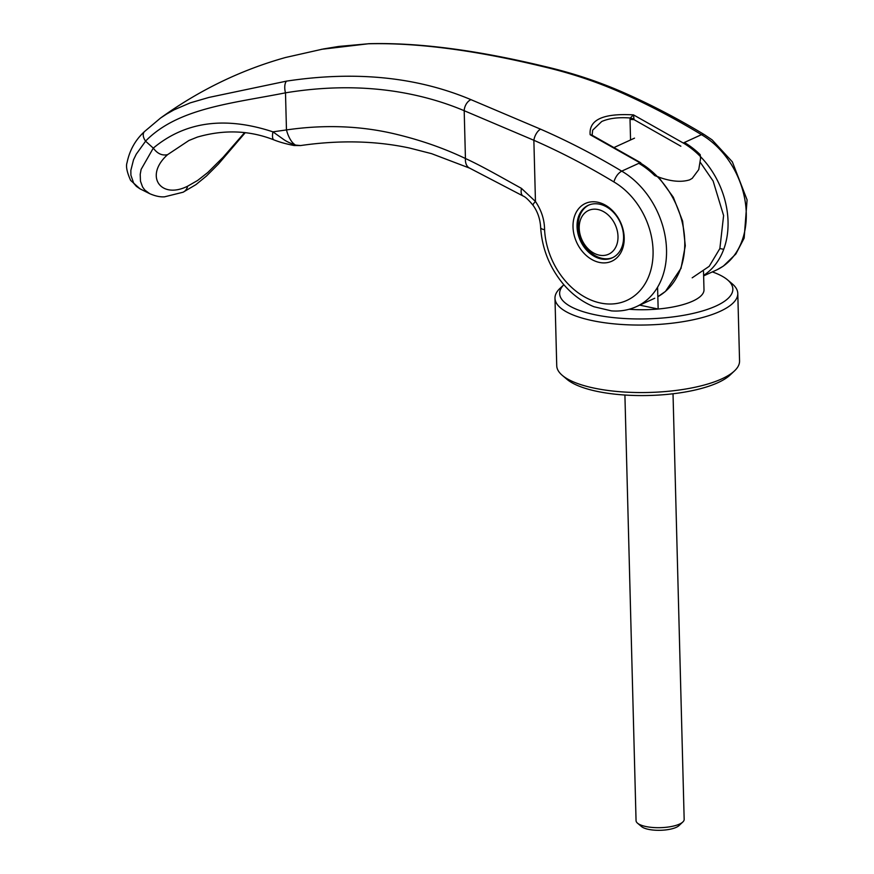 <?xml version="1.0" encoding="UTF-8"?>
<svg xmlns="http://www.w3.org/2000/svg" width="874" height="874" viewBox="0 0 874 874"><rect width="100%" height="100%" fill="white"/><g stroke="black" fill="none" stroke-linecap="round" stroke-linejoin="round"><path stroke-width="1.31" d="M684.386 142.484A76.999 58.471 -114.6 0 1 700.238 154.709L700.555 158.489L698.752 169.589L692.219 178.362L689.619 179.858C680.354 182.721 668.708 181.279 654.67 175.554A76.999 58.471 65.4 0 0 638.818 163.329M588.879 205.04A28.875 21.926 -114.6 0 0 578.184 226.126A28.875 21.926 -114.6 0 0 612.882 257.535M617.994 236.417A24.068 18.267 65.4 0 1 599.203 255.132A24.068 18.267 65.4 0 1 579.211 228.245A24.068 18.267 65.4 0 1 598.002 209.531A24.068 18.267 65.4 0 1 617.994 236.417M624.91 395.037L636.054 820.642A24.068 7.658 -1.5 0 0 637.517 823.177A24.068 7.658 -1.5 0 0 656.724 827.678A24.068 7.658 -1.5 0 0 679.491 824.095A24.068 7.658 -1.5 0 0 682.834 821.986A24.068 7.658 -1.5 0 0 684.167 819.375L673.024 393.781M682.834 821.986L679 825.591A19.894 6.337 178.5 0 1 676.247 827.339A19.894 6.337 178.5 0 1 657.412 830.3A19.894 6.337 178.5 0 1 641.538 826.575L637.517 823.177M639.692 305.135L658.155 309.014A57.75 18.398 178.5 0 1 629.127 309.265A57.75 18.398 178.5 0 0 692.798 301.093A57.75 18.398 178.5 0 0 703.996 289.786L703.515 271.53M657.587 287.196L658.155 309.014M737.787 293.467L739.557 360.962A91.442 29.126 178.5 0 1 734.499 370.882A91.442 29.126 178.5 0 1 721.826 378.857A91.442 29.126 178.5 0 1 635.278 392.492A91.442 29.126 178.5 0 1 562.31 375.383A91.442 29.126 178.5 0 1 556.738 365.747L554.979 298.252A91.442 29.126 178.5 0 1 560.026 288.333L563.85 284.738A86.624 27.586 178.5 0 0 606.807 316.792A86.624 27.586 178.5 0 0 716.057 305.987A86.624 27.586 178.5 0 0 727.583 279.899L732.226 283.821A91.442 29.126 178.5 0 1 737.787 293.467A91.442 29.126 178.5 0 1 720.056 311.363A91.442 29.126 178.5 0 1 618.268 324.232A91.442 29.126 178.5 0 1 554.979 298.252M734.499 370.882L730.074 375.044A86.624 27.586 178.5 0 1 718.067 382.604A86.624 27.586 178.5 0 1 636.075 395.518A86.624 27.586 178.5 0 1 566.953 379.316L562.31 375.383M712.343 271.901A86.624 27.586 178.5 0 1 727.583 279.899M680.868 146.22L634.032 119.651L630.023 119.41L630.22 118.001C618.541 117.105 609.047 118.274 601.716 121.508L592.659 130.182L592.146 135M140.211 188.926L149.683 193.667L144.844 190.073L142.582 187.003L140.463 181.147L140.211 174.319L141.118 169.403L153.289 148.121C185.222 121.519 225.11 116.1 272.939 131.843L283.657 139.479C286.486 141.49 290.474 143.358 295.609 145.106L300.612 145.554C339.352 139.96 375.634 140.769 409.458 148.012L431.581 153.66L469.644 168.136L523.089 196.005C525.296 196.803 528.628 199.917 533.107 205.357L533.107 205.357C537.707 211.77 540.219 219.188 540.656 227.601A9.625 2.895 -3 0 0 544.578 229.709C544.48 219.724 541.443 210.317 535.456 201.479A11.548 2.152 142.7 0 0 533.107 205.357M145.597 141.184L145.587 141.085C178.045 107.917 232.167 103.427 285.492 92.83C323.981 86.537 360.82 86.111 396.009 91.562C420.296 95.386 443.031 101.766 464.192 110.703L533.861 140.277C560.889 152.163 587.557 166.049 613.876 181.923C615.493 176.777 618.115 173.183 621.72 171.14C594.932 155.08 567.871 141.085 540.558 129.166L470.955 99.647C416.843 76.89 355.357 70.718 286.508 81.129L208.919 97.429L190.182 102.881L174.013 109.862L166.65 114.024L160.597 118.001L144.45 131.603A9.625 6.042 45.3 0 0 144.439 131.624C135.394 139.906 129.603 150.252 127.047 162.651C125.747 166.278 126.938 172.189 130.641 180.415L140.026 188.839L136.41 186.391L133.711 183.267L130.903 175.193L130.849 170.386L133.514 159.822L136.257 154.163L145.597 141.184A1043.447 614.914 28.5 0 0 153.289 148.121M635.529 307.025A76.999 58.471 -114.6 0 0 636.501 306.588A76.999 58.471 -114.6 0 0 666.523 249.625A76.999 58.46 65.4 0 0 621.731 171.14L639.954 162.804L590.158 134.716C588.814 119.738 603.257 113.128 633.497 114.887L683.25 143.008L701.472 134.662C674.848 118.525 647.973 104.454 620.824 92.447C596.101 81.566 570.198 72.968 543.115 66.642C475.216 50.189 416.898 42.564 368.151 43.787L338.784 46.431L323.5 48.933L285.569 57.487C241.137 69.909 199.622 89.978 161.002 117.717M599.597 204.188A28.875 21.926 -114.6 0 0 588.3 205.292A28.875 21.926 -114.6 0 0 577.048 226.65A28.875 21.926 -114.6 0 0 601.028 258.912A28.875 21.926 -114.6 0 0 612.324 257.808A28.875 21.926 -114.6 0 0 623.577 236.45A28.875 21.926 -114.6 0 0 599.597 204.188M624.2 237.717A31.759 24.122 -114.6 0 0 597.816 202.233A31.759 24.122 -114.6 0 0 573.016 226.945A31.759 24.122 -114.6 0 0 599.389 262.429A31.759 24.122 -114.6 0 0 624.2 237.717M470.955 99.647A9.625 6.26 112.7 0 0 464.192 110.703L465.438 158.511C444.495 148.493 421.727 140.485 397.135 134.487C362 125.845 325.106 124.326 286.464 129.931A23.085 10.379 81.5 0 0 295.609 145.106A12.531 4.916 97.3 0 1 294.046 145.51L300.601 145.565M613.876 181.923A67.374 51.162 65.4 0 1 652.332 262.932A67.374 51.162 65.4 0 1 595.915 301.836A67.374 51.162 65.4 0 1 544.578 229.709M469.644 168.136A14.443 9.188 114.9 0 1 465.438 158.511C482.382 166.278 501.589 177.422 521.472 188.391L535.456 201.479L533.861 140.277A9.625 4.763 113.7 0 1 540.558 129.166M153.442 148.296C157.462 153.715 162.171 155.845 167.579 154.665L188.915 140.495L197.262 137.12C223.952 129.374 249.516 130.302 273.977 139.906L273.977 139.906A12.509 4.02 -70.6 0 1 272.939 131.843L286.464 129.931L285.492 92.83A9.625 4.348 80.9 0 1 286.508 81.129M244.425 132.815L223.241 157.134L207.826 172.473L197.59 180.481L187.637 186.184C160.707 199.753 143.882 175.925 167.579 154.665L167.579 154.665M703.636 275.889L716.254 270.121A76.999 58.471 -114.6 0 0 746.265 213.158A76.999 58.46 -114.6 0 0 701.472 134.662A9.625 4.184 -58.9 0 1 704.16 134.52A9.625 4.184 -58.9 0 1 704.182 134.541L712.091 139.862L732.346 161.854L747.084 199.884L744.156 238.099L735.875 253.984L723.333 266.133L717.215 269.662M144.439 131.624A9.625 6.042 45.3 0 0 145.587 141.085M630.22 118.001L633.497 114.887L633.967 118.951L630.22 118.001M592.19 135.394L590.158 134.716L592.321 135.35M634.032 119.651L633.967 118.951M680.442 269.105L665.464 291.413L657.838 296.69A76.999 58.471 -114.6 0 0 680.442 269.105A76.999 58.471 -114.6 0 0 684.746 241.29A76.999 58.471 -114.6 0 0 639.954 162.804M703.614 275.397A76.999 58.471 -114.6 0 0 723.727 249.298A76.999 58.471 -114.6 0 0 728.042 221.493A76.999 58.471 -114.6 0 0 683.25 143.008M692.186 277.823L709.218 266.308L719.859 248.555L723.727 249.298M680.977 268.569L685.292 245.791L682.616 221.1L673.308 197.229L658.406 176.799M719.859 248.555L723.606 215.561L713.129 181.038L700.402 162.498M521.472 188.391A12.509 6.042 119.1 0 0 523.089 196.005M149.694 193.667C155.332 196.115 160.303 197.163 164.596 196.814L183.07 192.225A12.509 9.505 -114.6 0 0 187.637 186.184M630.558 139.96L630.023 119.41M620.824 92.447A9.625 4.763 -66.3 0 1 623.173 92.382C650.617 104.454 677.612 118.503 704.182 134.541M543.115 66.642A9.625 3.955 -76.8 0 1 544.502 66.424C572.142 72.848 598.362 81.501 623.173 92.382M368.151 43.787A9.625 7.516 -92.1 0 1 368.992 43.7L368.992 43.7C417.848 42.433 476.352 50.004 544.502 66.424M634.524 138.147L614.498 147.313M654.735 298.252L636.501 306.588C628.668 310.139 620.311 311.57 611.45 310.882L594.003 306.752C582.379 302.043 572.099 294.44 563.184 283.952C549.56 267.411 542.055 248.631 540.656 227.601M183.07 192.225L195.896 184.654L206.461 176.035L218.402 164.072L245.048 132.903M321.25 49.348L368.992 43.7M273.977 139.906C279.298 142.058 285.984 143.937 294.046 145.51M640.773 162.772L592.332 135.361L592.08 134.039"/></g></svg>
